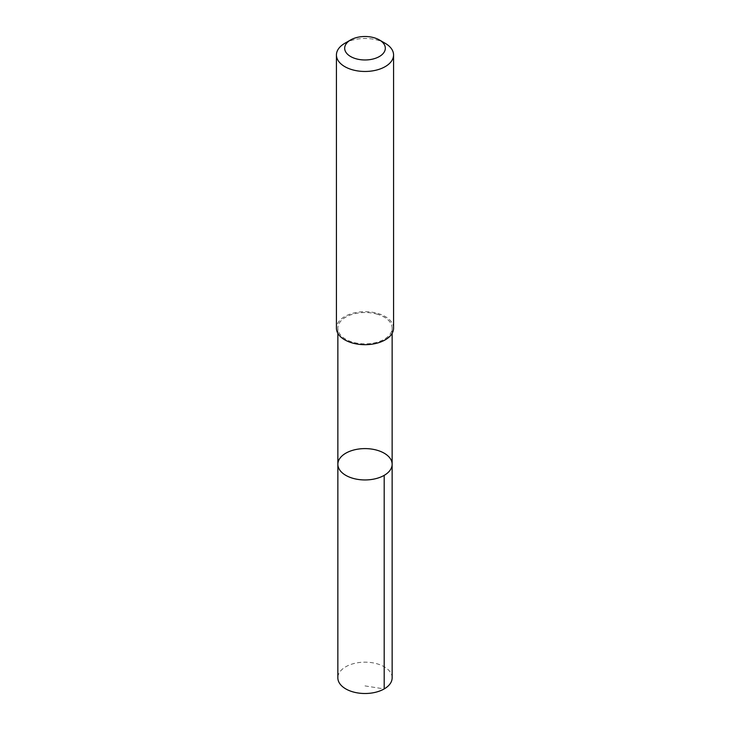 <?xml version="1.0" encoding="UTF-8"?>
<svg xmlns="http://www.w3.org/2000/svg" width="730" height="730" viewBox="0 0 730 730"><rect width="100%" height="100%" fill="white"/><g stroke="black" fill="none" stroke-linecap="round" stroke-linejoin="round"><path stroke-width="0.55" stroke-dasharray="3.65 2.74" d="M392.147 677.841A27.147 15.668 0 0 0 377.437 663.908A27.147 15.668 0 0 0 337.853 677.841M377.437 314.265A27.138 15.668 0 0 0 337.862 328.19A27.138 15.668 0 0 0 352.563 342.115A27.138 15.668 0 0 0 392.138 328.19A27.138 15.668 0 0 0 377.437 314.265M337.862 464.28A27.138 15.668 180 0 1 377.437 450.346A27.138 15.668 180 0 1 392.138 464.28M393.57 328.19A28.57 16.498 0 0 0 365 311.692A28.57 16.498 0 0 0 336.43 328.19M385.203 43.307A28.57 16.498 0 0 0 344.797 43.307M365 685.908L384.19 688.919M337.862 328.19L337.862 333.354M392.138 328.19L392.138 333.354"/><path stroke-width="1.09" d="M377.437 450.346A27.138 15.668 180 0 1 392.138 464.28A27.138 15.668 180 0 1 365 479.948A27.138 15.668 180 0 1 337.862 464.28A27.138 15.668 180 0 1 377.437 450.346M337.853 677.841A27.147 15.668 0 0 0 352.563 691.766A27.147 15.668 0 0 0 392.147 677.841L392.138 464.28A27.138 15.668 180 0 1 365 479.948A27.138 15.668 180 0 1 337.862 464.28L337.853 677.841M350.628 39.94L344.797 43.307A28.57 16.498 0 0 0 336.43 54.969L336.43 328.19A28.57 16.498 0 0 0 351.906 342.854A28.57 16.498 0 0 0 393.57 328.19L393.57 54.969A28.57 16.498 0 0 0 385.203 43.307L379.372 39.94A20.321 11.735 0 0 0 350.628 39.94A20.321 11.735 0 0 0 355.683 58.665A20.321 11.735 0 0 0 381.416 55.151A20.321 11.735 0 0 0 379.372 39.94M336.43 54.969A28.57 16.498 0 0 0 351.906 69.633A28.57 16.498 0 0 0 393.57 54.969M384.19 688.919L384.19 475.358M337.862 333.354L337.862 464.28M392.138 333.354L392.138 464.28"/></g></svg>
